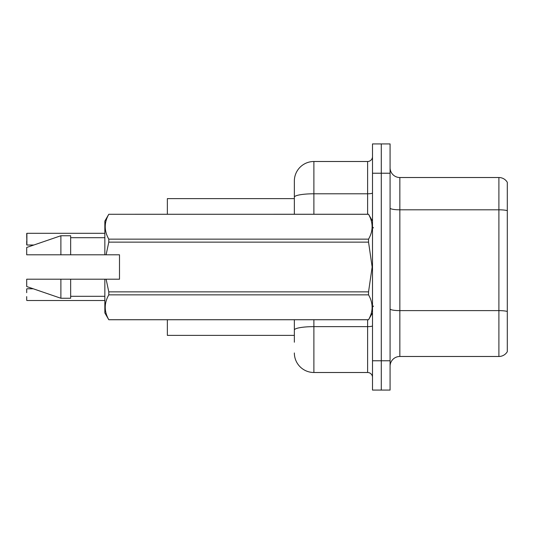<?xml version="1.0" encoding="UTF-8"?>
<svg xmlns="http://www.w3.org/2000/svg" width="534" height="534" viewBox="0 0 534 534"><rect width="100%" height="100%" fill="white"/><g stroke="black" fill="none" stroke-linecap="round" stroke-linejoin="round"><path stroke-width="0.8" d="M294.354 197.186L294.354 181.039A19.538 19.538 0 0 1 313.885 161.502L313.885 193.789A19.538 3.391 180 0 0 294.354 197.186L294.354 214.254L294.354 191.786L294.354 198.621L167.362 198.621L167.362 214.254M294.354 335.379L167.362 335.379L167.362 319.746M390.08 366.244A9.766 9.766 0 0 1 399.846 356.478L498.896 356.478L498.896 177.522L399.846 177.522A9.766 9.766 0 0 1 390.08 167.756A9.766 9.766 0 0 0 399.846 177.522L399.846 356.478M381.289 360.777L381.289 390.08L390.08 390.08L390.08 360.777L381.289 360.777L381.289 390.08L372.498 390.08L372.498 360.777L381.289 360.777L381.289 173.223L381.289 360.777M372.498 360.777L372.498 143.92L381.289 143.92L381.289 173.223L381.289 143.92L390.08 143.92L390.08 360.777M507.3 182.308A9.766 9.766 0 0 0 498.896 177.522A9.766 9.766 0 0 1 507.3 182.308L507.3 351.692A9.766 9.766 0 0 1 498.896 356.478M507.3 211.17L507.3 210.643L507.3 211.17M294.354 342.214L294.354 319.746L294.354 342.214M313.885 319.746L313.885 372.498L367.612 372.498L367.612 319.746M313.885 161.502L367.612 161.502A4.886 4.886 0 0 0 372.498 156.616M294.354 181.039L294.354 191.786M372.498 377.384A4.886 4.886 0 0 0 367.612 372.498M313.885 372.498A19.538 19.538 0 0 1 294.354 352.961M26.7 237.209L26.894 233.305L104.844 233.305L26.894 233.305L26.894 245.019L26.7 233.498M106.106 254.791L119.496 254.791L119.496 279.209L106.106 279.209L108.796 291.864L368.547 291.864L372.145 267L368.547 242.136L108.796 242.136L106.106 254.791L104.844 254.791L104.844 221.089L108.796 214.281C104.063 222.531 104.063 230.822 108.796 239.145L368.547 239.145C373.279 230.888 373.279 222.605 368.547 214.281L108.796 214.281L368.547 214.254L372.498 221.089M368.547 291.864L368.547 294.855L108.796 294.855C104.063 303.112 104.063 311.395 108.796 319.719L368.547 319.719C373.279 311.469 373.279 303.178 368.547 294.855M106.106 279.209L104.844 279.209L104.844 312.911L108.796 319.746L368.547 319.746L372.498 312.911M108.796 291.864L108.796 294.855M104.844 279.209L70.655 279.209L70.655 298.259L60.889 298.259L60.889 279.209L26.7 279.209L26.7 286.538L60.889 298.259M70.655 279.209L60.889 279.209M26.7 279.209L39.623 279.209M368.547 239.145L368.547 242.136M108.796 239.145L108.796 242.136M60.889 235.741L60.889 254.791L26.7 254.791L26.7 247.462L60.889 235.741L70.655 235.741L70.655 254.791L104.844 254.791M60.889 254.791L70.655 254.791M26.7 288.981L26.7 292.692M26.894 300.502L104.844 300.502M26.7 300.302L26.7 296.597M26.7 241.114L26.7 244.826M507.3 210.643A9.766 1.695 180 0 0 498.896 209.809L399.846 209.809A9.766 1.695 0 0 1 390.08 208.113M507.3 311.449A9.766 1.695 180 0 0 498.896 310.621L399.846 310.621A9.766 1.695 0 0 1 390.08 308.926M390.08 173.223L372.498 173.223M372.498 325.793A4.886 0.848 0 0 1 367.612 326.641L313.885 326.641A19.538 3.391 180 0 0 294.354 330.032M313.885 214.254L313.885 193.789L367.612 193.789L367.612 161.502M367.612 214.254L367.612 193.789A4.886 0.848 0 0 0 372.498 192.941M373.473 227.925L372.498 226.95M70.655 296.303L104.844 296.303M70.655 237.697L104.844 237.697M373.473 306.075L372.498 307.05M26.894 288.781L33.255 288.781M26.894 245.019L33.822 245.019"/></g></svg>
